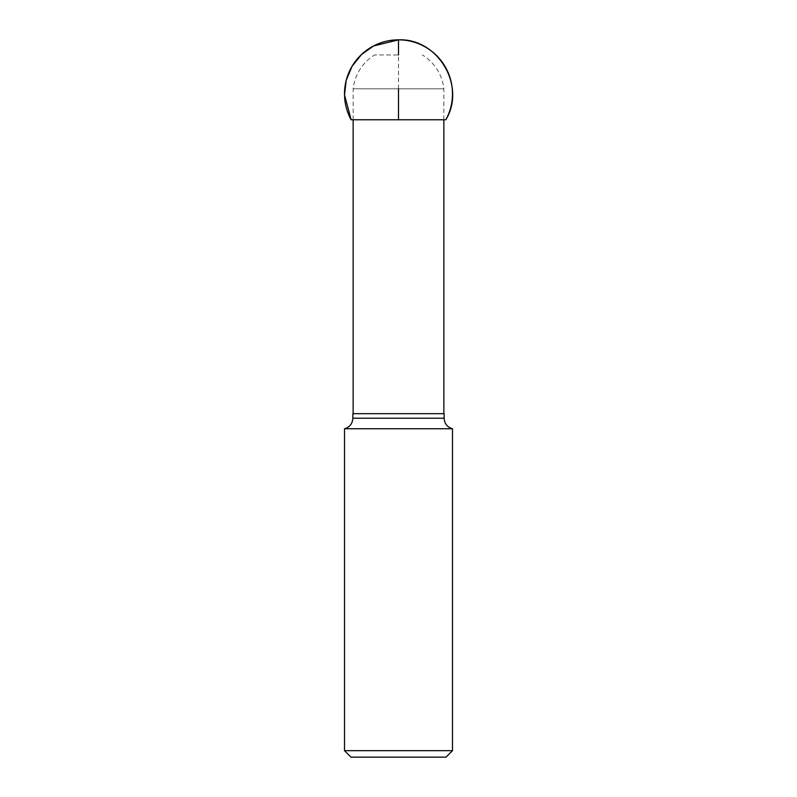 <?xml version="1.0" encoding="UTF-8"?>
<svg xmlns="http://www.w3.org/2000/svg" width="797" height="797" viewBox="0 0 797 797"><rect width="100%" height="100%" fill="white"/><g stroke="black" fill="none" stroke-linecap="round" stroke-linejoin="round"><path stroke-width="0.6" stroke-dasharray="3.98 2.99" d="M398.5 88.796L443.859 88.796L353.141 88.796L398.5 88.796L398.5 54.953L374.61 54.953L398.5 54.953M398.5 413.673L353.141 413.673L398.5 413.673M350.979 757.15L446.021 757.15M352.862 413.673L444.138 413.673M344.503 750.674L452.497 750.674M344.503 428.746L452.497 428.746M445.872 119.759L351.128 119.759M444.138 418.226L352.862 418.226M443.859 119.759L443.859 88.796A45.638 45.638 0 0 0 422.39 54.953M353.141 119.759L353.141 88.796A45.638 45.638 0 0 1 374.61 54.953"/><path stroke-width="1.2" d="M452.497 750.674L446.021 757.15L350.979 757.15L344.503 750.674L452.497 750.674L452.497 428.746L344.503 428.746L344.503 750.674M444.138 418.226L444.138 413.673L352.862 413.673L352.862 418.226L444.138 418.226C444.497 423.665 447.276 427.172 452.497 428.746M398.5 88.796L398.5 119.759L351.128 119.759L344.513 94.913L346.207 80.367L352.055 66.31L361.589 54.435L373.534 45.967L398.5 39.85A53.997 53.997 0 0 0 351.128 119.759L445.872 119.759C466.355 86.036 437.912 38.067 398.5 39.85L398.5 54.953M443.859 413.673L443.859 119.759M353.141 413.673L353.141 119.759M352.862 418.226C352.503 423.665 349.724 427.172 344.503 428.746M445.872 119.759A53.997 53.997 0 0 0 398.5 39.85"/></g></svg>
